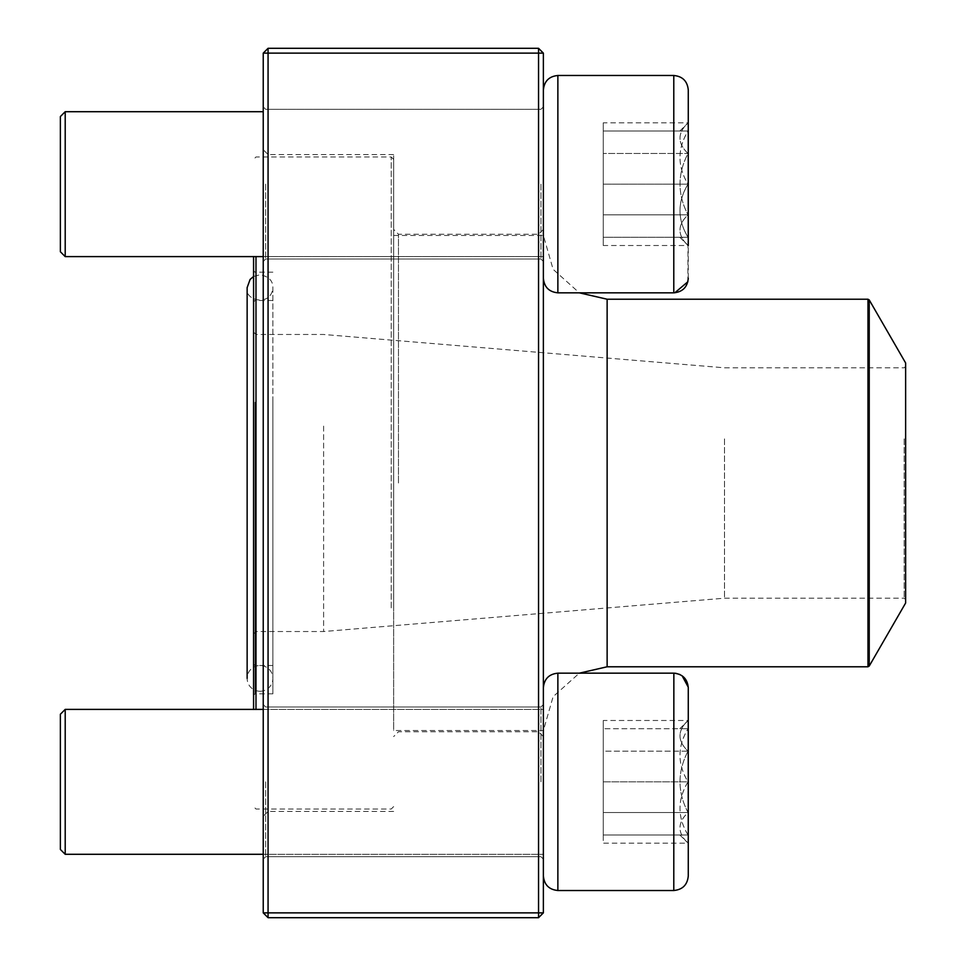 <?xml version="1.0" encoding="UTF-8"?>
<svg xmlns="http://www.w3.org/2000/svg" width="966" height="966" viewBox="0 0 966 966"><rect width="100%" height="100%" fill="white"/><g stroke="black" fill="none" stroke-linecap="round" stroke-linejoin="round"><path stroke-width="0.72" stroke-dasharray="4.83 3.62" d="M268.065 917.7L538.545 917.7L538.545 912.87L268.065 912.87L268.065 53.13L538.545 53.13L538.545 912.87L543.375 912.87L543.375 53.13L538.545 48.3L268.065 48.3L263.235 53.13L263.235 912.87L268.065 912.87L268.065 917.7L263.235 912.87M543.375 483L543.375 736.575L543.375 483M543.375 184.156L543.375 278.341L543.375 184.156M543.375 781.844L543.375 687.659L543.375 781.844M263.235 483L263.235 149.73L263.235 483M263.235 184.156L263.235 261.436L263.235 184.156M263.235 781.844L263.235 704.564L263.235 781.844M540.96 184.156L540.96 259.021L540.96 184.156M265.65 184.156L265.65 259.021L265.65 184.156M540.96 781.844L540.96 706.979L540.96 781.844M265.65 781.844L265.65 856.709L265.65 781.844M268.065 483L268.065 811.44L268.065 483M393.645 483L393.645 154.56L393.645 483M538.545 483L538.545 234.255L538.545 483M398.475 483L398.475 234.255L398.475 483M268.065 48.3L268.065 53.13L263.235 53.13M543.375 53.13L538.545 53.13L538.545 48.3M543.375 912.87L538.545 917.7M687.864 281.758L688.034 237.286C677.323 219.693 677.323 201.979 688.034 184.156L688.034 237.286L688.034 184.156C677.323 166.563 677.323 148.849 688.034 131.026L688.034 184.156L688.034 131.026C677.347 131.026 677.347 131.026 688.034 131.026C677.347 131.026 677.347 131.026 688.034 131.026C677.323 148.619 677.323 166.333 688.034 184.156C677.323 201.749 677.323 219.463 688.034 237.286L688.034 214.838C677.323 224.993 677.323 235.221 688.034 245.509C677.323 235.354 677.323 225.126 688.034 214.838L688.034 245.509L603.267 245.509L603.267 122.815L603.267 245.509M65.205 184.156L65.205 256.606L65.205 184.156M60.375 184.156L60.375 251.776L60.375 184.156M688.034 237.286C677.347 237.286 677.347 237.286 688.034 237.286C677.347 237.286 677.347 237.286 688.034 237.286L603.267 237.286L603.267 184.156L603.267 237.286L688.034 237.286M603.267 184.156L603.267 131.026L603.267 184.156L688.034 184.156L603.267 184.156M688.034 131.026L603.267 131.026L688.034 131.026M688.275 278.341L688.275 89.971M543.375 89.971L543.375 278.341L543.375 89.971M65.205 256.606L65.205 111.706L60.375 116.536L60.375 251.776L65.205 256.606L543.375 256.606L543.375 111.706L543.375 256.606L263.235 256.606M688.034 153.485L688.034 214.838C677.347 194.395 677.347 173.94 688.034 153.485C677.323 143.33 677.323 133.103 688.034 122.815L688.034 153.485L688.034 122.815C677.323 132.97 677.323 143.197 688.034 153.485C677.347 173.94 677.347 194.395 688.034 214.838L688.034 153.485L603.267 153.485L688.034 153.485M679.81 131.026L688.275 122.815L603.267 122.815M688.034 214.838L603.267 214.838L688.034 214.838M688.275 781.844L688.275 687.659L688.275 781.844M65.205 854.294L65.205 709.394L65.205 854.294L65.205 709.394L543.375 709.394L543.375 854.294L543.375 709.394L263.235 709.394M65.205 709.394L60.375 714.224L60.375 849.464M688.034 781.844L688.034 728.714C677.323 746.307 677.323 764.021 688.034 781.844C677.323 799.437 677.323 817.151 688.034 834.974L688.034 781.844L688.034 834.974C677.347 834.974 677.347 834.974 688.034 834.974C677.347 834.974 677.347 834.974 688.034 834.974C677.323 817.381 677.323 799.667 688.034 781.844C677.323 764.251 677.323 746.537 688.034 728.714L688.034 781.844L603.267 781.844L603.267 728.714L603.267 834.974L603.267 781.844L688.034 781.844M688.034 728.714L688.034 720.491L688.034 728.714C677.347 728.714 677.347 728.714 688.034 728.714C677.347 728.714 677.347 728.714 688.034 728.714L603.267 728.714L688.034 728.714M688.034 834.974L603.267 834.974L688.034 834.974M679.81 834.974L688.275 843.185L688.034 751.162C677.323 741.007 677.323 730.779 688.034 720.491L688.034 751.162L688.034 720.491C677.323 730.646 677.323 740.874 688.034 751.162C677.347 771.605 677.347 792.06 688.034 812.515C677.323 822.67 677.323 832.897 688.034 843.185C677.323 833.03 677.323 822.803 688.034 812.515L688.034 843.185L603.267 843.185L603.267 812.515L603.267 843.185M688.275 876.029L688.263 687.2M557.865 890.519L557.865 673.169L557.865 890.519L557.865 673.169L579.322 673.169L553.107 696.679L543.375 730.538L543.375 235.463L543.375 730.538L393.645 730.538L393.645 235.463L393.645 730.538M543.375 876.029L543.375 687.659L543.375 876.029M673.785 673.169L673.785 890.519M679.919 674.522L682.153 675.826M688.034 751.162L688.034 812.515C677.347 792.06 677.347 771.605 688.034 751.162L603.267 751.162L603.267 812.515L603.267 720.491L603.267 751.162L688.034 751.162M688.034 812.515L603.267 812.515L688.034 812.515M679.81 728.714L688.275 720.491L603.267 720.491M272.883 402.242L272.883 693.817L272.883 402.242M272.883 413.098L272.883 665.502L272.883 413.098M253.575 401.687L253.575 695.266L253.575 401.687M253.575 256.606L253.575 709.394M391.23 607.88L391.23 156.975L391.23 607.88M255.99 709.394L255.99 256.606M393.645 606.962L393.645 159.39L393.645 606.962M905.625 362.975L905.625 603.025M905.625 438.322L905.625 599.644L905.625 438.322M904.176 438.878L904.176 598.195L904.176 438.878M724.5 438.878L724.5 598.195L724.5 438.878M323.61 426.103L323.61 631.523L323.61 426.103M255.99 426.103L255.99 631.523L255.99 426.103M253.575 425.185L253.575 633.938L253.575 425.185M253.575 413.653L253.575 664.053L253.575 413.653M260.011 691.245A12.872 12.872 0 0 1 248.866 671.938A12.872 12.872 0 0 1 271.156 671.938A12.872 12.872 0 0 1 260.011 691.245M557.865 184.156L557.865 75.481L557.865 184.156M673.785 184.156L673.785 75.481L673.785 184.156M393.645 235.463L543.375 235.463L553.107 269.321L579.322 292.831L557.865 292.831L557.865 75.481L673.785 75.481L673.785 292.831M255.024 402.242L255.024 693.817L255.024 402.242M607.131 299.219L607.131 666.782M867.975 299.219L867.975 666.782M869.231 666.057L869.231 299.943M255.024 413.098L255.024 665.502L255.024 413.098M540.96 109.291L265.65 109.291L263.235 106.876L265.65 109.291L540.96 109.291L543.375 106.876L540.96 109.291M540.96 259.021L265.65 259.021L263.235 261.436L265.65 259.021L540.96 259.021L543.375 261.436L540.96 259.021M540.96 706.979L265.65 706.979L263.235 704.564L265.65 706.979L540.96 706.979L543.375 704.564L540.96 706.979M540.96 856.709L265.65 856.709L263.235 859.124L265.65 856.709L540.96 856.709L543.375 859.124L540.96 856.709M393.645 154.56L268.065 154.56L263.235 149.73M393.645 811.44L268.065 811.44L263.235 816.27M543.375 229.425L538.545 234.255L398.475 234.255L393.645 229.425M543.375 736.575L538.545 731.745L398.475 731.745L393.645 736.575M65.205 111.706L263.235 111.706M557.865 292.831C549.062 291.974 544.232 287.144 543.375 278.341M673.894 292.831L674.799 292.795M679.81 237.286L688.275 245.509M263.235 854.294L543.375 854.294L263.235 854.294M557.865 673.169C549.062 674.027 544.232 678.857 543.375 687.659M272.883 272.183L255.024 272.183L253.575 270.734M272.883 693.817L255.024 693.817L253.575 695.266M393.645 159.39L391.23 156.975L255.99 156.975L253.575 159.39M393.645 806.61L391.23 809.025L255.99 809.025L253.575 806.61M253.575 633.938L255.99 631.523L323.61 631.523L724.5 598.195L904.176 598.195L905.625 599.644M253.575 332.062L255.99 334.478L323.61 334.478L724.5 367.805L904.176 367.805L905.625 366.355M272.883 300.498L255.024 300.498L253.575 301.947M272.883 665.502L255.024 665.502L253.575 664.053M247.139 678.373L247.139 287.626C244 300.945 271.434 307.055 272.883 287.626L272.883 678.373L272.883 287.626C272.955 280.695 268.657 276.409 260.011 274.755L253.575 276.481"/><path stroke-width="1.45" d="M538.545 917.7L268.065 917.7L263.235 912.87L263.235 53.13L268.065 53.13L268.065 912.87L538.545 912.87L538.545 53.13L268.065 53.13L268.065 48.3L538.545 48.3L538.545 53.13L543.375 53.13L543.375 912.87L538.545 912.87L538.545 917.7L543.375 912.87M268.065 917.7L268.065 912.87L263.235 912.87M263.235 53.13L268.065 48.3M538.545 48.3L543.375 53.13M688.275 245.509L688.275 89.971C687.418 81.168 682.588 76.338 673.785 75.481C682.588 76.338 687.418 81.168 688.275 89.971M869.231 666.057L905.625 603.025L905.625 362.975L869.231 299.943L869.231 666.057L867.975 666.782L607.131 666.782L607.131 299.219L579.322 292.831L673.785 292.831L673.785 75.481L557.865 75.481C549.062 76.338 544.232 81.168 543.375 89.971C544.232 81.168 549.062 76.338 557.865 75.481L557.865 292.831L673.785 292.831C682.588 291.974 687.418 287.144 688.275 278.341M65.205 256.606L60.375 251.776L60.375 116.536L65.205 111.706L65.205 256.606L263.235 256.606M607.131 666.782L579.322 673.169L673.785 673.169C682.588 674.027 687.418 678.857 688.275 687.659L688.275 876.029C687.418 884.832 682.588 889.662 673.785 890.519L673.857 673.169M65.205 781.844L65.205 854.294L263.235 854.294L65.205 854.294L60.375 849.464L60.375 714.224L65.205 709.394L65.205 781.844M673.785 673.169L557.865 673.169L557.865 890.519C549.062 889.662 544.232 884.832 543.375 876.029C544.232 884.832 549.062 889.662 557.865 890.519L673.785 890.519C682.588 889.662 687.418 884.832 688.275 876.029M673.882 673.169L675.741 673.302M675.765 673.302L679.919 674.522M682.153 675.826L688.263 687.2M253.575 709.394L253.575 256.606M255.99 256.606L255.99 709.394M867.975 666.782L867.975 299.219L607.131 299.219M674.799 292.795L687.864 281.758M65.205 111.706L263.235 111.706M557.865 292.831C549.062 291.974 544.232 287.144 543.375 278.341M65.205 709.394L263.235 709.394M557.865 673.169C549.062 674.027 544.232 678.857 543.375 687.659M60.375 849.464L65.205 854.294M557.865 890.519L673.785 890.519M867.975 299.219L869.231 299.943M253.575 276.481L250.097 279.428L247.139 287.626L247.139 678.373"/></g></svg>
